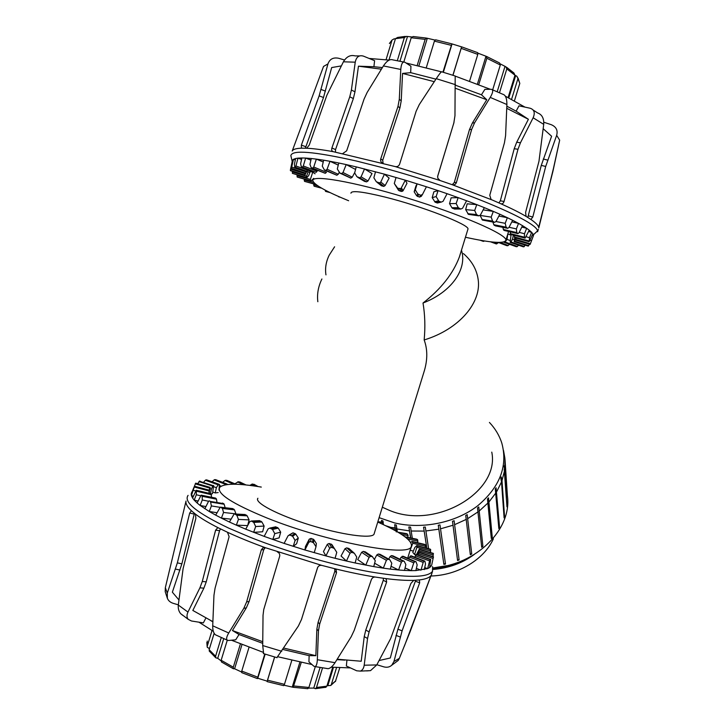 <?xml version="1.0" encoding="UTF-8"?>
<svg xmlns="http://www.w3.org/2000/svg" width="725" height="725" viewBox="0 0 725 725"><rect width="100%" height="100%" fill="white"/><g stroke="black" fill="none" stroke-linecap="round" stroke-linejoin="round"><path stroke-width="1.09" d="M491.777 452.119C500.014 491.704 436.178 529.939 389.833 510.554L382.32 507.228M261.308 487.082C238.153 483.222 224.315 483.285 219.811 487.263C216.177 493.317 231.873 503.549 266.909 517.967C326.105 541.892 408.982 557.416 411.238 546.677C413.141 541.095 401.976 532.893 377.752 522.063M257.901 498.256C253.949 502.479 277.503 514.967 309.539 524.873C341.52 534.842 371.39 538.938 373.991 534.28L374.299 533.292M465.45 237.247C491.432 242.966 504.926 243.899 505.941 240.047C506.358 234.211 461.2 214.464 406.933 197.907C352.658 181.286 310.128 174.218 312.919 181.023C314.949 185.265 326.857 191.844 348.643 200.743M350.945 193.212C351.054 190.258 362.437 191.545 385.084 197.082C422.222 206.29 469.311 224.677 467.987 229.009L467.779 229.671M461.263 250.85L459.369 256.985C453.098 273.724 440.981 289.067 423.019 303.014C424.986 314.795 425.367 327.111 424.161 339.952C459.333 329.25 482.016 302.262 478.083 278.962C476.579 269.247 471.694 260.782 463.42 253.578M321.909 278.98C318.266 286.484 316.907 294.069 317.84 301.727M424.161 339.952C427.551 349.133 427.641 359.301 424.433 370.466L422.177 377.807M334.597 246.79L329.195 255.182C326.005 261.716 324.927 268.268 325.96 274.866M423.019 303.014C451.521 292.139 467.516 268.975 461.462 250.207M335.367 681.563L339.78 667.779M209.462 648.658L207.223 647.244L207.241 646.192L212.017 630.542M214.147 633.306L209.144 649.7L209.498 651.412M221.052 660.828L217.727 658.318L215.805 657.829L215.579 656.234L221.288 637.529M217.727 658.318L223.735 638.625M227.269 640.266L221.152 660.276L221.705 662.124M241.579 672.012L234.601 668.758L233.405 668.785L233.296 667.181L240.374 644.008M234.601 668.758L241.969 644.652M249.01 647.362L241.751 671.087L241.914 672.728M274.675 657.013L267.099 681.618L267.19 681.156L257.783 678.237L257.384 678.609L264.752 654.013M257.783 678.237L265.16 654.14M267.19 681.156L274.594 656.986M283.557 685.623L284.463 684.318L291.812 660.366M301.256 662.478L293.154 687.291L284.091 685.225M292.365 686.657L299.878 662.188M307.445 688.687L308.904 687.463L315.312 666.628M322.534 667.852L316.499 687.49L315.484 688.696L313.762 688.07L308.614 688.107M313.762 688.07L320.106 667.453M325.262 687.427L326.875 686.158L332.684 667.29M336.554 667.589L331.307 684.618L330.781 685.46L327.011 685.723M327.927 685.315L333.455 667.362M500.431 63.981L505.914 66.818L506.811 68.92L499.471 92.773M504.89 66.736L497.187 91.785M492.665 89.864L500.313 64.987L499.588 62.993L486.874 56.595M478.02 53.197L486.502 56.423L486.847 58.245L478.763 84.562M485.877 56.55L477.431 84.046M469.592 81.1L477.793 54.393L477.712 52.689L461.635 46.853L452.971 75.291M442.939 72.165L451.874 43.872L461.626 46.871M461.499 47.17L452.889 75.264M451.938 44.252L443.356 72.292M451.766 43.835L435.625 39.812L434.411 41.126L426.3 67.652M417.201 65.413L425.158 39.377L426.644 38.117L434.918 40.047M427.206 38.606L418.896 65.812M426.119 38.035L413.078 36.522L411.211 37.736L403.807 61.978M397.291 60.719L404.351 37.573L406.399 36.377L411.61 36.939M407.377 36.902L399.946 61.244M405.23 36.413L397.699 37.419L395.478 38.652L388.944 60.075M386.053 59.695L392.044 40.038L394.273 38.76L395.324 39.159M514.424 100.866L519.798 83.42L518.049 78.055M508.107 97.54L514.977 75.219L516.898 76.27L517.958 78.563L511.569 99.334M515.548 75.971L508.796 97.893M506.811 68.92L514.977 75.219L513.916 72.971L506.702 67.343M416.549 554.444L430.695 559.446L429.59 567.584L427.632 568.599L429.608 560.905L430.614 559.419L416.549 554.444L414.709 557.181M419.258 552.223L418.008 554.96M403.173 556.265L416.014 561.766L417.174 564.884L415.878 570.575L411.229 570.657L413.757 562.845L414.772 561.667L415.769 561.667L403.173 556.265L400.97 557.344L400.01 559.265M416.513 554.462L419.277 549.224L417.573 554.806M392.977 555.885L391.382 555.631L390.005 556.655L388.727 559.111M414.809 547.502L416.784 545.581L417.274 546.034L414.591 554.507L412.806 552.477L414.809 547.502M389.388 559.482L380.253 554.435L378.323 554L376.782 554.96L374.444 559.347M410.685 542.309L412.126 541.448L412.779 543.279L410.178 550.121M372.523 556.682L365.581 552.051L363.307 551.39L361.639 552.287L357.697 559.591L365.763 565.138L369.097 557.298L370.674 556.32L372.378 556.646L375.269 560.706L373.747 566.606L355.132 562.972L346.441 561.032L350.003 553.22L351.707 552.305L354.353 553.275L356.745 557.036L355.132 562.972M404.94 536.799L406.317 537.841M353.854 552.831L349.35 548.807L346.758 547.855L345 548.698L341.049 556.002L346.441 561.032L335.077 558.286L325.942 555.921L329.694 548.163L331.479 547.312L334.261 548.426L336.781 552.332L335.077 558.286M336.781 552.332L331.896 544.584L329.15 543.487L327.356 544.276L323.459 551.58L325.942 555.921L304.926 549.985L308.814 542.282L310.644 541.484L313.463 542.708L316.009 546.741L314.206 552.695M316.009 546.741L316.354 543.478L313.834 539.608L311.052 538.412L309.258 539.164L305.47 546.469L304.926 549.985L284.109 543.397L288.106 535.712L289.882 535.014L292.655 536.319L295.102 540.433L293.208 546.36L296.625 543.741L298.292 538.05L295.773 534.071L293.036 532.793L289.175 534.959M284.109 543.397L264.163 536.382L268.159 528.842L269.908 528.117L272.518 529.467L274.766 533.618L272.799 539.509L279.116 537.887L280.693 532.177L278.282 528.126L275.681 526.812L269.763 528.081M264.163 536.382L245.757 529.178L249.717 521.737L251.358 521.03L253.723 522.39L255.671 526.531L253.632 532.358L262.64 531.778L264.127 526.06L261.915 521.991L259.541 520.65L251.321 521.021M247.705 525.516L249.083 519.897L247.18 515.838L245.095 514.523L234.8 513.98L236.867 515.312L238.434 519.408L236.341 525.154L229.444 522.027L234.148 513.952L245.095 514.523M235.987 514.043L234.492 509.874L232.761 508.606L220.744 507.201L222.421 508.479L223.545 512.466L221.415 518.13L215.697 515.149L220.282 507.147L232.761 508.606M225.14 507.718L224.179 504.274L222.548 503.032M216.947 502.108L216.467 499.181L215.561 498.084L201.351 495.202L202.175 496.29L202.284 499.978L200.127 505.443L197.109 502.996L201.151 495.157L215.561 498.084M211.564 497.268L211.02 493.752L196.348 490.29L196.321 494.767L194.173 500.114L192.569 498.039L196.239 490.263L211.02 493.752M208.999 493.272L209.217 490.163L194.508 486.248L191.418 495.637L191.201 493.961L194.472 486.239L209.208 490.154M209.271 489.728L210.141 487.39L209.108 493.299M210.449 493.616L211.41 489.085L212.742 486.022L213.621 485.478L212.507 493.571L211.229 494.006M225.412 484.808L226.245 484.119L227.596 484.49M218.198 492.547L215.243 492.946L216.385 487.662L218.153 484.808L219.458 484.418L218.95 490.1M433.468 556.818L419.249 552.214L433.468 556.809L431.638 565.264M433.305 553.365L419.331 549.242L433.305 553.365L432.979 556.655M430.342 549.188L416.902 545.608L430.342 549.188L430.505 552.532M401.405 562.147L402.629 561.032L404.233 561.295L405.864 564.648L404.505 570.421L398.596 569.986L401.405 562.147L390.005 556.655M424.741 544.421L412.126 541.439L424.741 544.421L425.376 544.892L425.348 547.855M386.398 560.298L387.812 559.247L389.769 559.691L391.79 563.262L390.349 569.107L383.317 568.146L386.398 560.298L376.782 554.96M416.748 539.192L405.202 536.844L416.748 539.192L417.6 539.699L417.745 542.771M406.643 533.636L397.943 532.204L407.677 534.171L407.958 537.406M394.699 527.863L388.591 527.147L395.886 528.416L396.512 529.821L396.276 531.923M381.196 522L377.825 521.828L382.528 522.553L383.244 523.957L381.794 523.885M204.849 508.751L208.41 501.609L209.199 500.83L210.449 501.455L211.401 505.932L209.253 511.497L200.127 505.443L205.927 506.585M258.136 486.566L252.554 484.019L249.781 485.378M195.723 483.149L210.096 487.381L195.723 483.149L191.953 492.139M246.011 484.952L238.371 481.726L234.891 483.82M199.91 481.037L197.581 483.693M235.888 484.246L226.762 480.349L224.977 480.485L222.638 482.361M215.624 479.642L227.188 484.128L215.624 479.642L214.102 479.914L212.117 481.817M206.534 479.85L219.294 484.363L206.534 479.85L205.32 480.258L203.653 482.252M221.179 486.167L219.584 485.542M215.243 492.946L212.751 492.058M191.201 493.961L191.781 492.094M193.403 496.163L191.418 495.637L192.569 498.039M198.052 501.02L194.173 500.114L197.109 502.996M216.956 512.711L209.253 511.497L215.697 515.149M230.958 519.154L221.415 518.13L229.444 522.027M247.66 525.598L236.341 525.154L245.757 529.178M374.617 563.225L383.317 568.146L373.747 566.606M391.038 566.288L398.596 569.986L390.349 569.107M405.085 567.974L411.229 570.657L404.505 570.421M424.723 567.566L427.632 568.599L415.878 570.575M411.329 555.867L409.453 557.063L423.201 562.41L420.953 570.167L416.386 568.373M430.007 565.645L431.221 566.044L429.59 567.584M431.783 564.612L431.928 563.941M415.878 554.842L414.591 554.507M413.377 551.054L410.495 550.384M216.385 487.662L213.621 486.683M211.41 489.085L209.987 488.623M195.732 490.97L193.53 490.39M200.562 495.755L196.321 494.767M208.628 501.256L202.284 499.978M219.929 507.31L211.401 505.932M236.024 513.871L223.545 512.466M249.083 519.897L238.434 519.408M264.127 526.06L255.671 526.531M280.693 532.177L274.766 533.618M298.292 538.05L295.102 540.433M409.453 557.063L408.701 558.631M423.201 562.41L423.998 561.177L424.868 561.123L425.512 564.005L424.27 569.605M431.973 573.067L431.103 575.442C429.49 577.671 425.593 579.166 419.422 579.928L413.721 580.344C406.227 580.607 396.711 580 385.192 578.505L375.215 577.046C362.69 575.034 349.051 572.215 334.288 568.599L321.927 565.428L265.404 547.71C251.285 542.572 238.643 537.415 227.478 532.25L218.687 528.008L217.618 527.845L215.615 530.147L202.275 581.477L199.919 587.821L187.965 612.063C186.588 615.054 186.688 617.492 188.264 619.358L191.5 620.999L203.344 622.884L205.864 618.062M282.94 649.491L309.122 655.645L308.941 661.871L313.889 666.239L315.167 666.592C316.408 665.949 317.133 663.656 317.342 659.714L318.456 630.859L319.707 623.962L336.527 572.668L336.137 569.841L334.288 568.599M182.763 615.353L180.634 613.631C178.758 611.356 177.988 608.502 178.305 605.067L183.108 568.536L195.886 518.266L195.415 514.107L191.382 510.726L189.696 513.028L177.353 562.854L167.285 593.104L167.375 598.297C168.336 600.699 170.239 602.357 173.094 603.291L178.332 604.849M346.922 660.33L346.351 666.003L356.691 670.797L360.352 671.096C362.446 670.299 363.723 668.332 364.195 665.215L367.548 638.462L369.097 631.892L386.652 582.012L386.171 578.94L385.192 578.505M376.855 664.734L383.733 666.837C386.923 667.707 389.606 667.163 391.781 665.206L393.938 661.517L402.112 630.832L419.675 582.8L419.422 579.928M321.927 565.428C319.816 565.065 318.347 565.862 317.514 567.802L301.473 619.503L298.401 625.992L276.896 657.647M263.637 653.66L262.713 645.549L263.03 615.317L263.755 609.526L279.705 556.138C279.977 554.127 279.188 552.713 277.34 551.906M375.215 577.046C373.438 576.955 372.133 577.87 371.291 579.792L354.244 630.27L351.19 636.749L335.022 662.677C332.775 666.157 330.509 668.16 328.217 668.695L326.495 668.459M167.366 598.306L165.2 591.645L165.336 587.685L186.026 501.038C185.482 503.603 187.267 506.838 191.382 510.726M413.721 580.344L410.885 583.48L390.666 638.553L376.755 664.934L370.538 670.625L366.66 670.915M431.103 575.442L410.06 631.847L399.366 658.345L398.224 660.457L391.781 665.215M218.687 528.008C208.7 522.97 200.943 518.339 195.415 514.107M404.342 646.174L430.886 575.831M194.418 513.327L181.857 563.86L172.36 592.18L178.885 599.883M317.704 567.322L301.419 619.685M350.483 667.915L331.207 667.154M311.958 664.535L277.92 656.759M262.985 652.237L231.411 640.211M213.313 631.267L198.94 622.186M344.846 660.122L336.944 659.632M262.731 643.365L239.032 634.511L235.716 639.803L228.448 640.492L227.034 640.057C226.137 638.807 226.708 636.45 228.738 632.998L212.715 625.802L213.957 595.298L215.062 588.211L229.118 536.69L227.478 532.25M212.86 621.832L210.839 620.654M262.749 641.725L232.444 630.533L239.032 634.511M265.287 547.674L263.764 549.641L249.128 601.451L246.328 607.867L232.444 630.533M309.122 655.645L315.855 655.681L316.861 629.173L318.103 622.295L334.85 571.191L334.678 568.717M315.855 655.681L283.856 648.096M337.197 659.215L361.204 661.245L364.24 636.613L365.781 630.061L383.271 580.308L383.407 578.269M379.093 660.548L390.313 657.983L397.907 629.2L415.733 580.245M220.518 528.915L219.557 530.664L206.244 581.84L203.879 588.165L192.832 610.45L212.869 621.669M432.58 566.606L432.526 571.282C427.877 577.816 407.06 578.006 370.094 571.853C334.089 565.409 287.182 551.942 250.678 537.479L228.728 528.135C196.837 512.901 183.28 501.981 188.083 495.365M216.748 635.417L215.289 634.71C213.485 632.979 212.624 630.007 212.715 625.802M265.404 547.71L262.958 547.828L261.308 549.867L246.636 601.886L243.827 608.32L228.738 632.998M313.726 178.377L310.943 181.087L310.382 179.383L312.747 172.178L315.112 173.81M312.747 172.178L310.3 171.499L308.642 175.631L306.666 177.815L306.557 176.22L308.071 172.024M307.337 170.076L306.829 171.336M306.738 171.553L304.835 175.214L305.207 173.737L290.562 169.097L290.353 170.384L304.79 174.97M291.051 168.481L305.597 173.375L306.476 172.033L291.695 167.058L291.287 168.309L305.859 173.221L291.051 168.481L292.51 160.098L293.489 159.282L291.695 167.058M294.767 167.267L309.638 172.323L310.454 171.191L295.927 165.98L294.767 167.267L294.413 164.194L295.619 158.521L297.984 158.141L295.927 165.98M301.618 167.085L316.136 172.342L317.142 171.263L303.295 165.962L302.488 167.122L301.31 166.714L300.621 163.741L301.881 157.968L305.642 158.068L303.295 165.962M311.56 168.001L325.289 173.311L326.468 172.287L313.744 167.04L312.738 168.146L311.116 167.575L309.956 164.367L311.27 158.512L316.372 159.11L313.744 167.04M324.428 170.031L322.272 166.116L323.658 160.189L330.002 161.294L327.084 169.233L325.915 170.284L324.428 170.031L336.808 175.233L338.258 174.272L339.191 172.487M339.943 173.148L337.297 168.979L338.774 162.998L346.197 164.584L343.007 172.523L341.72 173.52L339.943 173.148L350.827 178.114L352.232 177.199L354.797 172.378M357.688 177.299L364.557 181.386L366.596 181.866L368.019 180.978L372.016 173.547L364.539 168.916L361.095 176.828L359.754 177.779L356.917 176.719L354.661 172.903L356.229 166.886L384.449 174.163L380.788 182.038L379.565 182.936L376.32 181.757L373.864 177.788L375.523 171.752M377.082 182.356L381.486 185.817L383.878 186.379L385.147 185.537L389.135 178.087L384.449 174.163L405.311 180.181L400.961 188.591L397.69 188.228L394.291 183.488L396.049 177.453M394.291 183.488L398.496 190.267L401.278 191.482L403.091 190.711L407.006 183.262L405.311 180.181L426.418 186.769L422.458 194.499L420.627 195.279L417.799 193.974L415.28 189.823L417.138 183.815L415.923 185.999L414.165 191.79L416.694 195.823L419.476 197.1L421.27 196.357L422.294 194.762M507.772 234.112L506.993 239.395L505.108 242.023L503.621 242.05M426.418 186.769L438.072 190.612L433.867 191.808L432.191 197.617L435.063 202.139L437.383 203.018L441.244 202.094L438.897 201.206L436.133 196.584L438.072 190.612L447.071 193.693L443.048 201.342L441.244 202.094M513.391 235.127L512.502 239.178L511.034 241.996L510.164 242.386L511.043 234.837M513.545 234.429L513.436 234.891M447.071 193.693L458.173 197.635L451.122 197.816L449.536 203.625L451.883 207.722L454.421 209.045L460.828 209.027L458.291 207.694L456.143 203.535L458.173 197.635L466.583 200.734L462.55 208.292L460.828 209.027M515.711 237.999L514.179 241.67L514.741 237.727M466.583 200.734L476.769 204.631L467.172 203.816L465.668 209.616L468.468 214.355L478.772 215.851L476.497 214.555L474.685 210.458L476.769 204.631L484.345 207.649L480.367 215.117L478.772 215.851M516.064 238.099L515.747 240.111L530.138 244.388L533.509 235.462L530.138 244.388M516.182 237.419L516.1 237.873M530.183 244.162L515.756 239.875L530.174 244.18M480.122 215.461L482.469 220.056L494.522 222.348L492.592 221.107L491.178 217.128L493.317 211.392L499.833 214.228L495.963 221.596L494.522 222.348M514.397 235.38L514.705 237.718L529.168 241.724L529.495 237.673L531.652 232.344L532.857 233.84L529.168 241.724M514.406 234.646L514.397 235.136M528.906 241.398L514.415 237.383L528.915 241.425M492.891 222.086L493.816 224.723L495.42 225.874L507.672 228.321L506.132 227.179L505.189 223.336L507.355 217.699L512.647 220.282L508.923 227.55L507.672 228.321M509.983 231.792L510.971 234.501L525.108 238.117L524.42 237.202L524.492 233.731L526.667 228.293L529.25 230.197L525.108 238.117M509.883 230.994L509.947 231.511M502.579 226.463L502.715 227.016M502.797 227.351L503.612 230.024L504.518 230.532L517.922 233.622L516.798 232.58L516.354 228.919L518.538 223.382L522.507 225.647L518.973 232.825L517.922 233.622M325.081 190.068L325.597 191.4L330.12 192.605M317.713 185.754L313.653 184.821L314.079 186.189L321.692 188.21M338.321 196.384L341.149 197.608M310.382 179.383L297.032 175.695L297.178 177.036L310.943 181.087M306.557 176.22L292.402 172.015L292.383 173.338L306.666 177.815M292.51 160.098L290.562 169.097M304.79 174.979L290.444 170.665M309.638 172.323L295.311 167.194L309.593 172.323M467.326 237.664L469.401 238.108M480.068 240.202L483.321 241.362L484.472 240.954M490.472 241.797L496.308 243.935L498.637 242.549M498.293 242.422L506.63 245.603L507.69 245.748L509.593 244.316M503.893 242.277L516.146 246.663L516.988 246.718L518.592 245.222M510.164 242.386L523.414 246.844L525.317 245.195M514.179 241.67L528.162 246.092L529.495 244.198M521.801 227.07L526.667 228.293L522.507 225.647M519.191 232.381L524.492 233.731M511.832 221.868L518.538 223.382L512.647 220.282M498.873 216.068L507.355 217.699L499.833 214.228M483.158 209.878L493.317 211.392L484.345 207.649M355.567 169.451L346.197 164.584L356.229 166.886M338.258 165.092L330.002 161.294L338.774 162.998M323.241 161.992L316.372 159.11L323.658 160.189M310.916 160.116L305.642 158.068L311.27 158.512M301.564 159.437L297.984 158.141L301.881 157.968M295.32 159.899L293.489 159.282L295.619 158.521M508.171 234.121L510.989 235.136M532.295 235.108L533.509 235.462L533.364 234.846L537.461 230.994L537.606 231.773L538.358 229.354M532.857 233.84L533.364 234.846M528.634 231.52L531.652 232.344L529.25 230.197M509.077 227.26L516.354 228.919M526.187 236.758L529.495 237.673M496 221.533L505.189 223.336M530.02 240.292L531.38 240.691M480.158 215.416L491.178 217.128M465.668 209.616L474.685 210.458M512.502 239.178L514.351 239.803M449.536 203.625L456.143 203.535M506.993 239.395L510.119 240.519M432.191 197.617L436.133 196.584M414.165 191.79L415.28 189.823M313.735 182.428L304.21 179.999L304.5 181.359L316.046 184.558M335.476 152.087L335.53 149.595L353.347 98.573L354.969 91.803L358.449 66.193L373.91 66.727L374.598 60.692L363.415 56.115C359.056 54.873 356.328 56.894 355.232 62.187L351.398 90.018L349.767 96.806L331.896 147.982C331.352 149.975 331.787 151.208 333.219 151.67L395.179 166.569C397.282 166.958 398.759 166.161 399.611 164.176L416.141 111.242L419.277 104.59L436.251 78.672C439.595 73.66 441.462 71.376 441.842 71.838L455.191 76.007L454.965 115.728L453.823 122.996L437.728 176.03L437.746 178.142L440.066 180.516L452.228 184.712C454.249 185.21 455.653 184.467 456.433 182.483L471.685 129.385L474.594 122.788L490.236 97.413C493.1 92.447 493.453 89.737 491.278 89.293L484.889 89.338L481.463 94.785L486.765 99.742L472.374 123.042L474.594 122.788M344.538 60.003L338.666 58.272C333.264 57.175 329.694 59.06 327.945 63.927L319.136 95.863L301.373 145.118L301.437 148.19L306.675 148.226L309.212 145.145L326.884 95.22L343.414 61.797C346.496 56.622 350.392 54.656 355.114 55.898L359.446 55.943M530.22 108.261L518.991 105.823L516.127 111.17L528.398 119.281L516.698 142.245L520.468 142.752L533.138 117.776C535.258 112.819 534.289 109.647 530.22 108.261M533.219 110.082L537.624 112.937C542.01 114.55 544.049 118.356 543.723 124.365L538.965 161.322L525.598 212.38L526.078 216.385L530.899 219.458L532.803 217.011L545.698 166.469L556.655 135.339C558.005 130.382 556.211 126.83 551.281 124.7L543.786 122.226M492.357 89.737L502.842 94.277C505.57 94.966 506.92 98.383 506.893 104.518L505.597 135.593L504.446 142.807L489.774 195.288L491.115 199.52L500.803 203.734C502.289 204.178 503.377 203.426 504.056 201.477L517.985 149.259L520.468 142.752M538.92 226.363L552.831 171.725L558.522 145.553M306.521 148.235C313.3 148.534 322.199 149.676 333.219 151.67M395.179 166.569L440.066 180.516M301.437 148.19C296.036 148.389 292.963 149.341 292.202 151.054L323.531 66.437L327.945 63.927M452.228 184.712L491.514 199.738M500.803 203.734C511.424 208.465 519.888 212.706 526.205 216.476M556.655 135.339L559.673 140.161L553.483 168.291L538.793 227.94M530.899 219.458C535.829 222.856 538.457 225.575 538.757 227.605M527.809 217.446L541.285 165.373L551.607 136.227L543.243 128.778M498.909 202.9L500.323 200.807L514.215 148.725L516.698 142.245M452.264 184.73L454.285 182.51L469.465 129.612L472.374 123.042M369.107 58.444L389.144 60.102M406.018 62.984L441.443 71.829M455.345 76.161L490.336 89.293M505.361 96.171L524.954 107.119M373.91 66.727L382.365 67.588M342.816 153.528L346.668 150.809L364.086 99.035L367.167 92.41L383.398 65.93L400.78 69.446C401.251 63.727 402.656 61.344 404.976 62.305L410.93 66.211L410.685 72.663L435.942 79.152M455.472 85.233L481.463 94.785M506.829 106.185L516.127 111.17M358.449 66.193L381.386 69.183M341.285 65.912L331.678 67.561L323.495 97.503L305.361 148.199M506.748 108.306L528.398 119.281M454.004 122.38L437.61 176.556M455.427 88.278L486.765 99.742M410.685 72.663L402.547 73.424L434.284 81.68M402.547 73.424L401.224 100.838L399.91 107.925L382.709 160.261L383.099 163.225M291.223 157.207L290.852 155.639C292.039 149.658 313.88 151.453 356.401 161.023L381.595 167.412C457.964 187.766 537.823 221.406 537.461 230.994M383.398 65.93C386.806 60.828 389.968 58.816 392.877 59.885L403.635 62.015M400.78 69.446L399.303 99.289L397.989 106.403L380.716 158.947C380.244 161.032 380.969 162.436 382.891 163.161M489.429 422.439C495.229 428.566 499.362 435.462 501.818 443.12C508.007 466.157 499.897 487.1 477.476 505.95C455.499 522.77 422.258 529.594 394.472 522.897L379.112 517.659M498.836 528.561L495.302 488.976L496.063 487.762L499.561 527.365L498.836 528.561M498.773 527.782L499.126 527.193M496.063 487.762L499.561 527.365M491.296 538.485L487.472 498.99L488.496 497.876L492.275 537.388L491.296 538.485M491.242 537.877L491.885 537.153M488.496 497.876L492.275 537.388M481.699 547.33L477.512 507.926L478.772 506.956L482.904 546.369L481.699 547.33M481.654 546.813L482.569 546.079M478.772 506.956L482.904 546.369M470.344 554.761L465.731 515.457L467.181 514.668L471.739 553.982L470.344 554.761M470.289 554.299L471.468 553.637M467.181 514.668L471.739 553.982M457.584 560.516L452.5 521.311L454.104 520.722L459.124 559.945L457.584 560.516M457.538 560.09L458.934 559.564M454.104 520.722L459.124 559.945M443.872 564.385L438.281 525.263L439.975 524.909L445.494 564.041L443.872 564.385M443.809 563.978L445.395 563.633M439.975 524.909L445.494 564.041M426.835 548.254L423.563 527.175L426.889 548.263M423.563 527.175L425.294 527.066L428.611 548.725M410.604 537.941L408.864 526.975L410.767 537.977M408.864 526.975L410.558 527.111L412.317 538.294M395.107 528.054L394.69 524.683L395.343 528.162M394.69 524.683L396.294 525.054L397.309 531.824M381.731 522.227L381.522 520.396L381.903 522.299M381.522 520.396L382.99 520.994L383.398 524.637M432.997 567.883C476.914 564.847 512.24 528.815 507.391 495.809L505.017 459.577L504.174 454.747L504.99 459.442M503.975 465.831L504.718 469.447L506.974 506.866L504.201 469.138M396.765 528.942L409.38 530.881M411.075 531.017L424.125 531.09M425.838 530.972L438.879 529.178M440.564 528.815L453.134 525.208M454.729 524.619L466.402 519.327M467.852 518.529L478.21 511.75M479.47 510.781L488.188 502.778M489.212 501.655L496.036 492.71M496.797 491.487L501.519 481.917L500.785 478.237L501.265 476.959L501.999 480.63L504.528 470.752M504.718 469.447L505.017 459.577M504.908 458.309L503.513 450.433M385.6 525.679L390.857 527.41M501.999 480.63L504.555 516.635L504.102 517.904L501.519 481.917M504.02 516.744L504.555 516.635M501.265 476.959L504.093 516.535M430.822 576.003C457.856 575.36 483.901 559.637 493.308 539.01L493.254 538.349M433.124 569.46C448.603 568.164 462.269 563.207 474.105 554.598M207.241 646.192L207.241 641.063M215.579 656.234L209.144 649.7M233.296 667.181L221.152 660.276M257.665 677.141L241.751 671.087M284.463 684.318L267.57 680.204M308.904 687.463L294.033 685.995M326.875 686.158L316.499 687.49M335.757 680.857L331.307 684.618M517.958 78.563L519.798 83.42M486.847 58.245L500.313 64.987M461.218 48.385L477.793 54.393M434.411 41.126L451.158 45.312M411.211 37.736L425.158 39.377M395.478 38.652L404.351 37.573M389.397 43.518L392.044 40.038M235.861 484.246L226.762 480.349M245.974 484.943L239.649 481.907M258.073 486.557L253.949 484.273M259.541 520.65L251.358 521.03M275.681 526.812L269.908 528.117M293.036 532.793L289.882 535.014M378.396 522.344L382.528 522.553M311.052 538.412L310.644 541.484M309.258 539.164L308.814 542.282M389.66 527.691L395.886 528.416M392.977 529.413L396.512 529.821M329.15 543.487L331.479 547.312M327.356 544.276L329.694 548.163M398.795 532.712L407.677 534.171M401.695 534.524L408.184 535.585M346.758 547.855L351.707 552.305M345 548.698L350.003 553.22M364.992 551.716L372.378 556.646M378.323 554L387.812 559.247M412.779 543.279L425.584 546.297M412.743 541.91L425.376 544.892M392.651 555.74L403.888 561.141M417.12 547.366L430.777 550.991M416.096 554.634L430.188 559.618M419.086 552.495L433.314 557.099M419.44 549.595L433.45 553.719M402.167 556.256L414.772 561.667M417.274 546.034L430.732 549.604M391.382 555.631L402.629 561.032M379.818 554.226L389.307 559.464M363.307 551.39L370.674 556.32M406.036 537.361L417.6 539.699M348.58 548.281L353.555 552.722M331.062 543.995L333.418 547.819M312.992 538.983L312.611 542.064M294.939 533.419L291.812 535.648M277.485 527.456L271.739 528.779M261.19 521.311L253.025 521.701M246.545 515.167L236.268 514.641M233.967 509.222L221.95 507.826M223.789 503.648L210.449 501.455M216.213 498.592L201.985 495.701M211.374 494.178L196.683 490.716M256.768 486.348L252.554 484.019M209.28 490.508L194.554 486.593M244.833 484.835L238.371 481.726M209.878 487.644L195.487 483.403M234.927 484.228L225.638 480.24M213.041 485.614L199.312 481.173M226.245 484.119L214.672 479.624M218.569 484.445L205.8 479.923M415.316 555.839L429.608 560.905M418.515 553.755L432.952 558.422M419.077 550.9L433.296 555.078M407.74 539.047L417.972 541.113M255.263 486.122L251.765 484.191M243.382 484.699L237.637 481.935M233.649 484.209L224.977 480.485M225.729 484.427L214.102 479.914M218.153 484.808L205.32 480.258M212.742 486.022L198.949 481.563M209.715 488.097L195.252 483.838M209.253 491.015L194.454 487.082M211.483 494.731L196.729 491.26M216.467 499.181L202.175 496.29M224.179 504.274L210.776 502.081M234.492 509.874L222.421 508.479M247.18 515.838L236.867 515.312M261.915 521.991L253.723 522.39M278.282 528.126L272.518 529.467M295.773 534.071L292.655 536.319M313.834 539.608L313.463 542.708M331.896 544.584L334.261 548.426M361.639 552.287L369.097 557.298M400.97 557.344L413.757 562.845M410.45 555.912L423.998 561.177M411.175 555.821L424.714 561.068L411.32 555.867M281.753 651.286L262.713 645.549M187.965 612.063L178.305 605.067M335.022 662.677L317.342 659.714M167.285 593.104L165.336 587.685M376.755 664.934L364.195 665.215M399.366 658.345L393.938 661.517M194.191 514.097L189.696 513.028M181.857 563.86L177.353 562.854M301.881 618.325L301.473 619.503M179.999 570.067L175.504 569.08M316.861 629.173L318.456 630.859M334.85 571.191L336.527 572.668M318.103 622.295L319.707 623.962M364.24 636.613L367.548 638.462M383.271 580.308L386.652 582.012M365.781 630.061L369.097 631.892M396.022 635.381L400.209 637.003M415.443 581.232L419.675 582.8M397.907 629.2L402.112 630.832M206.244 581.84L202.275 581.477M219.557 530.664L215.615 530.147M203.879 588.165L199.919 587.821M246.328 607.867L243.827 608.32M249.128 601.451L246.636 601.886M263.764 549.641L261.308 549.867M419.476 197.1L420.627 195.279M401.278 191.482L399.656 188.808M403.091 190.711L401.478 187.993M383.362 186.334L379.039 182.899M385.147 185.537L380.788 182.038M366.306 181.83L359.455 177.743M368.019 180.978L361.095 176.828M350.637 178.096L341.52 173.493M352.232 177.199L343.007 172.523M336.808 175.233L325.779 170.275M338.258 174.272L327.084 169.233M325.199 173.311L312.647 168.146M316.073 172.342L302.425 167.122M320.994 187.802L314.142 186.225M329.177 192.143L325.688 191.445M339.989 197.109L338.883 196.937M310.373 180.706L297.214 177.063M292.374 173.338L306.34 177.489L292.402 173.366M304.835 175.214L290.426 170.656M481.183 240.401L483.321 241.362M381.486 185.817L377.145 182.374M491.378 241.905L496.308 243.935M399.339 190.902L397.69 188.228M498.954 242.431L507.618 245.739M417.537 196.484L418.66 194.653M504.663 242.331L516.934 246.718M435.498 202.375L439.341 201.441M510.708 242.349L523.976 246.808L510.735 242.34M452.654 208.401L459.052 208.374M514.469 241.543L528.462 245.974L514.487 241.534M468.468 214.355L477.168 215.216M482.469 220.056L493.145 221.75M494.296 225.339L506.558 227.786M510.409 234.112L524.565 237.727M503.667 230.061L517.088 233.151M482.95 240.7L484.064 241.208M492.937 242.068L496.987 243.736M500.141 242.422L508.207 245.503M505.108 242.023L517.433 246.437M511.034 241.996L524.365 246.482M514.678 241.144L528.733 245.603M515.828 239.449L530.319 243.754M514.369 236.921L528.915 240.945M510.201 233.577L524.42 237.202M503.322 229.481L516.798 232.58M493.816 224.723L506.132 227.179M481.871 219.412L492.592 221.107M467.77 213.685L476.497 214.555M451.883 207.722L458.291 207.694M434.674 201.704L438.516 200.762M416.694 195.823L417.799 193.974M398.496 190.267L396.838 187.567M315.611 184.213L304.554 181.395M343.414 61.797L355.232 62.187M436.251 78.672L455.481 84.689M490.236 97.413L506.893 104.518M533.138 117.776L543.723 124.365M528.407 215.851L532.803 217.011M541.285 165.373L545.698 166.469M543.27 159.02L547.674 160.107M500.323 200.807L504.056 201.477M514.215 148.725L517.985 149.259M454.285 182.51L456.433 182.483M469.465 129.612L471.685 129.385M354.969 91.803L351.398 90.018M353.347 98.573L349.767 96.806M335.53 149.595L331.896 147.982M325.462 91.114L321.112 89.474M305.76 146.686L301.373 145.118M323.495 97.503L319.136 95.863M453.578 123.93L453.823 122.996M401.224 100.838L399.303 99.289M399.91 107.925L397.989 106.403M382.709 160.261L380.716 158.947M433.015 567.947L446.636 565.717M411.238 546.677L407.686 558.196M505.941 240.047L508.588 231.465M373.991 534.28L424.433 370.466M459.369 256.985L467.987 229.009M315.484 688.696L326.078 687.218M293.154 687.291L307.88 688.705M267.099 681.618L283.711 685.651M241.733 672.646L257.384 678.609M221.379 661.916L233.405 668.785M209.244 651.059L215.805 657.829M206.824 642.441L207.223 647.244M335.738 680.911L330.781 685.46M392.968 555.885L403.934 561.15M277.086 657.702L263.311 653.551M180.625 613.64L188.255 619.368M328.217 668.704L315.167 666.601M370.538 670.634L360.352 671.105M336.137 569.841L335.059 568.889M386.171 578.94L385.392 578.541M218.624 527.972L217.618 527.845M432.526 571.282L431.357 575.061M215.28 634.719L227.025 640.066M265.151 547.629L262.958 547.828M305.696 173.32L305.053 174.906M531.262 241.044L533.518 235.516M402.574 191.282L400.961 188.591M383.888 186.379L379.565 182.936M366.605 181.866L359.745 177.779M350.837 178.123L341.711 173.52M336.953 175.251L325.915 170.284M325.298 173.311L312.738 168.146M316.145 172.342L302.479 167.122M320.921 187.766L314.07 186.189M329.068 192.098L325.588 191.4M339.835 197.046L338.756 196.874M481.337 240.428L483.448 241.38M491.478 241.914L496.407 243.944M499.017 242.431L507.69 245.748M504.718 242.322L516.988 246.718M510.364 234.084L524.537 237.7M503.603 230.024L517.034 233.115M494.205 225.285L506.467 227.732M482.343 219.983L493.018 221.687M468.278 214.256L476.987 215.126M452.382 208.265L458.78 208.238M435.063 202.139L438.897 201.206M310.345 180.679L297.178 177.036M315.574 184.186L304.5 181.359M292.121 161.113L290.852 155.639M460.085 561.549C451.748 565.917 442.767 568.4 433.142 568.998"/></g></svg>
